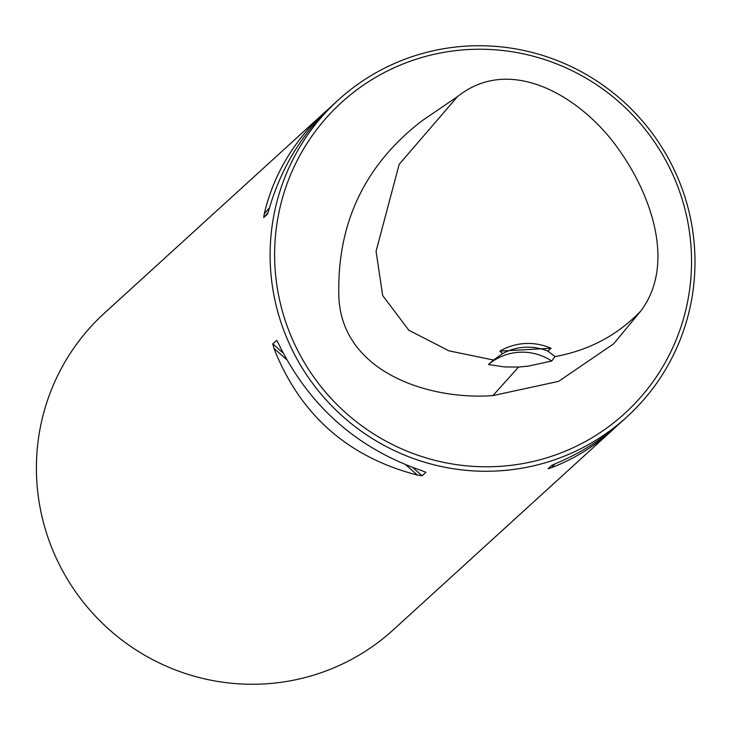 <?xml version="1.0" encoding="UTF-8"?>
<svg xmlns="http://www.w3.org/2000/svg" width="731" height="731" viewBox="0 0 731 731"><rect width="100%" height="100%" fill="white"/><g stroke="black" fill="none" stroke-linecap="round" stroke-linejoin="round"><path stroke-width="1.1" d="M499.913 351.118L551.055 348.267L547.875 351.099A53.582 52.714 47.7 0 0 502.526 353.63L499.913 351.118A56.927 56.013 -132.3 0 1 551.055 348.267M502.526 353.63L493.471 360.045L448.907 350.825L408.821 330.229L382.651 295.47L376.063 251.29L399.163 164.356L457.487 96.629C511.499 53.308 583.082 98.457 618.499 149.124C651.284 194.775 675.837 264.284 640.913 310.867C617.887 335.063 589.241 350.313 554.966 356.618L547.875 351.099M640.913 310.867L613.702 343.78L558.594 381.372L492.941 395.599C430.422 400.323 342.866 373.148 338.901 297.974C336.461 224.326 364.221 165.224 422.18 120.688L457.487 96.629M493.471 360.045L488.454 364.541L504.289 366.925L518.535 367.063L528.166 366.14L551.759 361.013L554.966 356.618M338.179 100.092L332.075 105.648C302.058 133.407 281.042 168.011 269.017 209.441L267.519 214.101L263.708 217.573L264.284 213.754C273.485 174.892 293.423 141.284 324.098 112.921L104.469 313.096A214.329 210.875 47.7 0 0 92.992 613.547A214.329 210.875 47.7 0 0 393.214 629.903L612.843 429.727C594.495 446.385 574.1 459.004 551.667 467.602L548.076 468.754L551.887 465.281L556.401 463.29C580.56 453.11 602.042 439.505 620.82 422.463L626.924 416.898A214.329 210.875 47.7 0 0 694.45 246.676A214.329 210.875 47.7 0 0 560.549 61.879A214.329 210.875 47.7 0 0 338.179 100.092A214.329 210.875 47.7 0 0 326.702 400.542A214.329 210.875 47.7 0 0 626.924 416.898M276.958 340.719L278.666 344.036C309.377 406.317 357.203 448.56 422.143 470.773L425.926 472.299L422.116 475.78L417.41 475.086C347.91 457.03 300.085 414.788 273.933 348.349L272.754 343.853L276.711 340.418M324.098 112.921L328.182 109.294M616.736 426.082L612.843 429.727M691.005 246.42A210.309 206.919 47.7 0 0 366.176 83.279A210.309 206.919 47.7 0 0 392.063 444.338A210.309 206.919 47.7 0 0 691.005 246.42M551.759 361.013A53.582 52.714 47.7 0 0 488.454 364.541M518.535 367.063L492.941 395.599M272.754 343.853L283.025 352.927M412.878 467.621L422.116 475.78M273.933 348.349L286.589 359.533M405.952 464.962L417.41 475.086M268.103 212.557L263.708 217.573M269.474 207.832L264.284 213.754M551.667 467.602L554.893 463.92"/></g></svg>
